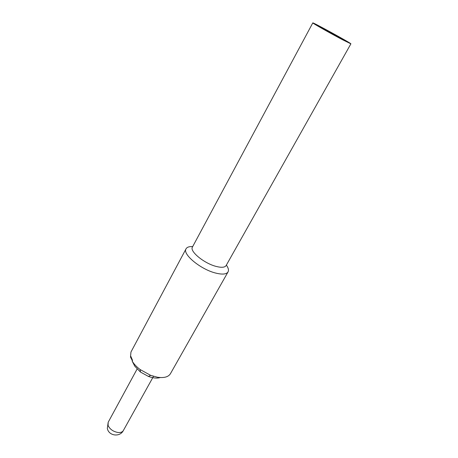 <?xml version="1.0" encoding="UTF-8"?>
<svg xmlns="http://www.w3.org/2000/svg" width="458" height="458" viewBox="0 0 458 458"><rect width="100%" height="100%" fill="white"/><g stroke="black" fill="none" stroke-linecap="round" stroke-linejoin="round"><path stroke-width="0.69" d="M132.179 361.122L134.778 366.182L140.474 372.056L140.148 369.56C136.61 366.887 133.954 364.076 132.179 361.122L132.557 360.417L130.856 356.358L130.484 357.063L130.959 352.03L186.057 248.809C187.019 247.148 189.228 246.41 192.698 246.581M160.26 377.541C157.111 378.526 153.167 378.153 148.415 376.424L140.474 372.056M339.796 38.1L318.556 26.226C309.871 20.684 354.32 45.119 344.994 40.756L339.796 38.1M342.51 39.714C330.493 33.388 311.864 22.831 312.797 22.9C312.436 21.944 351.881 43.63 350.885 43.836L342.51 39.714M338.147 37.115C329.342 32.478 316.696 25.201 321.361 27.463L342.441 39.056C344.164 40.172 342.733 39.525 338.147 37.115M324.533 29.22L339.241 37.533L324.533 29.22M350.885 43.836L226.103 265.577C224.844 267.501 221.54 267.787 216.193 266.43C204.176 263.453 189.366 251.23 192.434 247.068L312.797 22.9M226.372 265.096C228.382 267.93 228.937 270.197 228.055 271.897C226.475 274.319 222.359 274.714 215.712 273.071C200.656 269.436 182.164 254.064 186.057 248.809M228.055 271.897L170.422 373.722C168.372 376.997 164.056 378.165 157.478 377.232L150.699 375.365L140.148 369.56M331.191 33.234L331.397 32.856M132.373 360.761L130.484 357.063M108.191 422.242L107.332 428.425C108.689 435.97 119.933 437.447 123.339 430.566C122.401 432.094 120.609 432.736 117.969 432.495C113.126 431.573 109.823 429.209 108.071 425.419L108.191 422.242L137.085 369.068M123.339 430.566L153.516 376.316M148.415 376.424L150.699 375.365"/></g></svg>
